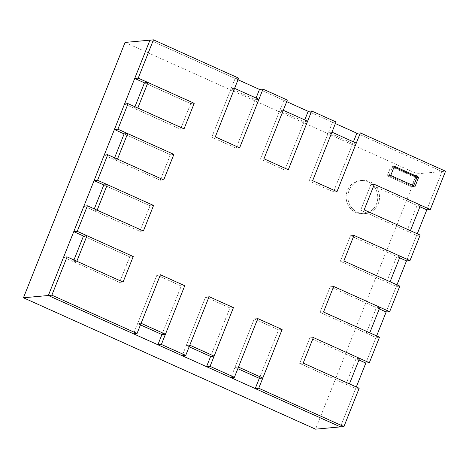 <?xml version="1.0" encoding="UTF-8"?>
<svg xmlns="http://www.w3.org/2000/svg" width="469" height="469" viewBox="0 0 469 469"><rect width="100%" height="100%" fill="white"/><g stroke="black" fill="none" stroke-linecap="round" stroke-linejoin="round"><path stroke-width="0.35" stroke-dasharray="2.35 1.76" d="M368.042 181.837A16.679 15.817 -95.2 0 1 377.598 199.8A16.679 15.817 -95.2 0 1 363.469 213.764A16.679 15.817 -95.2 0 1 355.848 212.48A16.679 15.817 -95.2 0 1 346.298 194.518A16.679 15.817 -95.2 0 1 360.426 180.553A16.679 15.817 -95.2 0 1 368.042 181.837A16.679 15.817 -95.2 0 1 377.598 199.8A16.679 15.817 -95.2 0 1 363.469 213.764A16.679 15.817 -95.2 0 1 355.848 212.48A16.679 15.817 -95.2 0 1 346.298 194.518A16.679 15.817 -95.2 0 1 360.426 180.553A16.679 15.817 -95.2 0 1 368.042 181.837M369.795 181.679A16.679 15.817 -95.2 0 1 379.351 199.642A16.679 15.817 -95.2 0 1 365.222 213.606A16.679 15.817 -95.2 0 1 357.601 212.322A16.679 15.817 -95.2 0 1 348.051 194.354A16.679 15.817 -95.2 0 1 362.179 180.389A16.679 15.817 -95.2 0 1 369.795 181.679A16.679 15.817 -95.2 0 1 379.351 199.642A16.679 15.817 -95.2 0 1 365.222 213.606A16.679 15.817 -95.2 0 1 357.601 212.322A16.679 15.817 -95.2 0 1 348.051 194.354A16.679 15.817 -95.2 0 1 362.179 180.389A16.679 15.817 -95.2 0 1 369.795 181.679M125.065 42.433L417.146 173.823L442.044 171.543L426.802 209.842L442.044 171.543L445.55 171.22M238.657 78.153L235.151 78.475L149.957 40.152L238.018 79.765M287.339 100.049L283.833 100.372L259.492 89.421L286.7 101.662M336.021 121.952L332.509 122.268L308.174 111.323L335.376 123.558M356.85 133.219L442.044 171.543L356.85 133.219M417.146 173.823L315.537 429.17M417.281 233.767L406.476 260.916L416.642 235.379L420.148 235.057M396.956 284.835L386.157 311.985L396.317 286.448L399.823 286.125M376.636 335.91L365.832 363.053L375.991 337.516L379.503 337.193M356.311 386.978L340.43 426.89L355.672 388.584L359.178 388.268M394.054 167.07L392.623 166.425L388.965 175.617L413.306 186.568L411.553 186.726L415.212 177.534L390.87 166.583L387.212 175.775L411.553 186.726L415.212 177.534L390.87 166.583L387.212 175.775L390.718 175.459M419.931 206.753L370.821 184.663L360.655 210.194L416.642 235.379M399.606 257.821L350.495 235.731L340.336 261.262L396.317 286.448M379.286 308.895L330.17 286.799L320.01 312.336L375.991 337.516M358.961 359.963L309.851 337.868L299.691 363.405L355.672 388.584M238.469 367.08L234.963 367.403L254.268 318.885L257.774 318.568L254.268 318.885L278.609 329.836L282.115 329.514L278.609 329.836L259.304 378.354L278.609 329.836L254.268 318.885L230.895 377.615M189.787 345.184L186.281 345.506L205.586 296.988L209.092 296.666L205.586 296.988L229.927 307.94L233.433 307.617L229.927 307.94L210.622 356.452L229.927 307.94L205.586 296.988L182.218 355.719M141.105 323.288L137.599 323.604L156.91 275.092L160.416 274.77L156.91 275.092L181.245 286.037L184.757 285.721L181.245 286.037L161.94 334.555L181.245 286.037L156.91 275.092L133.536 333.822M63.585 257.194L119.572 282.379L129.731 256.842L83.482 236.042L129.731 256.842L133.237 256.525L129.731 256.842L119.572 282.379L123.077 282.057L119.572 282.379L73.322 261.573L73.961 259.967M83.91 206.126L139.891 231.311L150.057 205.774L103.807 184.974L150.057 205.774L153.562 205.457L150.057 205.774L139.891 231.311L143.397 230.988L139.891 231.311L93.648 210.505L94.287 208.898M104.235 155.057L160.216 180.243L170.376 154.706L124.133 133.905L170.376 154.706L173.882 154.383L170.376 154.706L160.216 180.243L163.722 179.92L160.216 180.243L113.967 159.437L114.612 157.824M124.555 103.989L180.536 129.174L190.701 103.637L144.452 82.831L190.701 103.637L194.207 103.315L190.701 103.637L180.536 129.174L184.047 128.852L180.536 129.174L134.292 108.368L134.931 106.756M235.151 78.475L211.777 137.206L236.118 148.151L256.068 98.027M283.833 100.372L260.459 159.102L284.8 170.054L304.75 119.923M332.509 122.268L309.141 180.999L333.482 191.95L353.427 141.826M236.118 148.151L239.624 147.835L236.118 148.151L255.429 99.639L231.088 88.688L211.777 137.206L215.283 136.884L211.777 137.206L236.118 148.151M284.8 170.054L288.306 169.731L284.8 170.054L304.105 121.535L279.764 110.584L260.459 159.102L263.965 158.78L260.459 159.102L284.8 170.054M299.691 363.405L303.197 363.082L299.691 363.405L345.934 384.205L356.094 358.674L309.851 337.868L313.356 337.545L309.851 337.868L299.691 363.405M320.01 312.336L323.516 312.014L320.01 312.336L366.26 333.137L376.419 307.605L330.17 286.799L333.682 286.477L330.17 286.799L320.01 312.336M340.336 261.262L343.841 260.946L340.336 261.262L386.579 282.068L396.745 256.531L350.495 235.731L354.001 235.409L350.495 235.731L340.336 261.262M333.482 191.95L336.988 191.628L333.482 191.95L352.788 143.432L328.447 132.487L309.141 180.999L312.647 180.682L309.141 180.999L333.482 191.95M360.655 210.194L364.161 209.878L360.655 210.194L406.904 231L417.064 205.463L370.821 184.663L374.326 184.34L370.821 184.663L360.655 210.194M415.212 177.534L416.964 177.376L415.212 177.534M388.965 175.617L387.212 175.775L411.553 186.726L415.059 186.404M392.623 166.425L394.376 166.266M413.306 186.568L413.623 185.759M356.293 143.115L352.788 143.432M331.952 132.164L328.447 132.487M410.41 230.678L406.904 231M420.57 205.146L417.064 205.463M234.594 88.365L231.088 88.688M258.935 99.317L255.429 99.639M283.27 110.268L279.764 110.584M307.611 121.213L304.105 121.535M369.765 332.814L366.26 333.137M379.925 307.283L376.419 307.605M390.085 281.746L386.579 282.068M400.25 256.215L396.745 256.531M137.599 323.604L140.466 324.894M349.44 383.888L345.934 384.205M359.606 358.351L356.094 358.674M97.153 210.188L93.648 210.505M76.828 261.256L73.322 261.573M234.963 367.403L237.83 368.693M186.281 345.506L189.148 346.796M137.798 108.046L134.292 108.368M117.473 159.114L113.967 159.437M365.222 213.606L363.469 213.764L365.222 213.606M362.179 180.389L360.426 180.553L362.179 180.389"/><path stroke-width="0.7" d="M137.042 333.5L133.536 333.822L48.342 295.499L340.43 426.89L315.537 429.17L23.45 297.78L48.342 295.499L149.957 40.152L153.463 39.83L238.657 78.153L215.283 136.884L239.624 147.835L262.998 89.104L287.339 100.049L263.965 158.78L288.306 169.731L311.68 111.001L336.021 121.952L312.647 180.682L336.988 191.628L360.356 132.897L445.55 171.22L430.308 209.526L374.326 184.34L364.161 209.878L420.148 235.057L409.982 260.594L354.001 235.409L343.841 260.946L399.823 286.125L389.663 311.662L333.682 286.477L323.516 312.014L379.503 337.193L369.338 362.73L313.356 337.545L303.197 363.082L359.178 388.268L343.935 426.567L258.741 388.244L282.115 329.514L257.774 318.568L234.406 377.299L210.065 366.348L233.433 307.617L209.092 296.666L185.724 355.396L161.383 344.451L184.757 285.721L160.416 274.77L137.042 333.5L51.854 295.177L67.09 256.877L123.077 282.057L133.237 256.525L77.256 231.34L87.416 205.803L143.397 230.988L153.562 205.457L97.575 180.272L107.741 154.735L163.722 179.92L173.882 154.383L117.901 129.204L128.06 103.667L184.047 128.852L194.207 103.315L138.226 78.135L153.463 39.83M23.45 297.78L125.065 42.433L149.957 40.152L134.714 78.452L138.226 78.135M238.018 79.765L259.492 89.421L262.998 89.104M286.7 101.662L308.174 111.323L311.68 111.001M335.376 123.558L356.85 133.219L360.356 132.897M430.308 209.526L426.802 209.842L417.281 233.767M409.982 260.594L406.476 260.916L396.956 284.835M389.663 311.662L386.157 311.985L376.636 335.91M369.338 362.73L365.832 363.053L356.311 386.978M86.994 235.719L76.828 261.256L123.077 282.057L133.237 256.525L86.994 235.719L83.482 236.042L73.75 231.663L83.91 206.126L87.416 205.803M73.75 231.663L77.256 231.34M107.313 184.651L97.153 210.188L143.397 230.988L153.562 205.457L107.313 184.651L103.807 184.974L94.07 180.594L104.235 155.057L107.741 154.735M94.07 180.594L97.575 180.272M127.638 133.583L117.473 159.114L163.722 179.92L173.882 154.383L127.638 133.583L124.133 133.905L114.395 129.52L124.555 103.989L128.06 103.667M114.395 129.52L117.901 129.204M258.741 388.244L255.236 388.567L340.43 426.89L343.935 426.567M185.724 355.396L182.218 355.719L157.877 344.768L161.383 344.451M234.406 377.299L230.895 377.615L206.559 366.67L210.065 366.348M51.854 295.177L48.342 295.499L63.585 257.194L67.09 256.877M406.476 260.916L399.606 257.821M386.157 311.985L379.286 308.895M365.832 363.053L358.961 359.963M255.236 388.567L259.304 378.354L237.83 368.693M206.559 366.67L210.622 356.452L189.148 346.796M157.877 344.768L161.94 334.555L140.466 324.894M147.958 82.515L137.798 108.046L184.047 128.852L194.207 103.315L147.958 82.515L144.452 82.831L134.714 78.452M256.068 98.027L259.492 89.421M304.75 119.923L308.174 111.323M353.427 141.826L356.85 133.219M426.802 209.842L419.931 206.753M415.059 186.404L418.717 177.212L394.376 166.266L390.718 175.459L415.059 186.404M413.623 185.759L416.964 177.376L418.717 177.212M416.964 177.376L394.054 167.07M336.988 191.628L356.293 143.115L331.952 132.164L312.647 180.682L336.988 191.628M374.326 184.34L364.161 209.878L410.41 230.678L420.57 205.146L374.326 184.34M234.594 88.365L215.283 136.884L239.624 147.835L258.935 99.317L234.594 88.365M283.27 110.268L263.965 158.78L288.306 169.731L307.611 121.213L283.27 110.268M333.682 286.477L323.516 312.014L369.765 332.814L379.925 307.283L333.682 286.477M354.001 235.409L343.841 260.946L390.085 281.746L400.25 256.215L354.001 235.409M165.446 334.233L184.757 285.721L160.416 274.77L141.105 323.288L165.446 334.233L161.94 334.555M313.356 337.545L303.197 363.082L349.44 383.888L359.606 358.351L313.356 337.545M103.807 184.974L94.287 208.898M83.482 236.042L73.961 259.967M262.81 378.032L282.115 329.514L257.774 318.568L238.469 367.08L262.81 378.032L259.304 378.354M214.128 356.135L233.433 307.617L209.092 296.666L189.787 345.184L214.128 356.135L210.622 356.452M144.452 82.831L134.931 106.756M124.133 133.905L114.612 157.824"/></g></svg>
